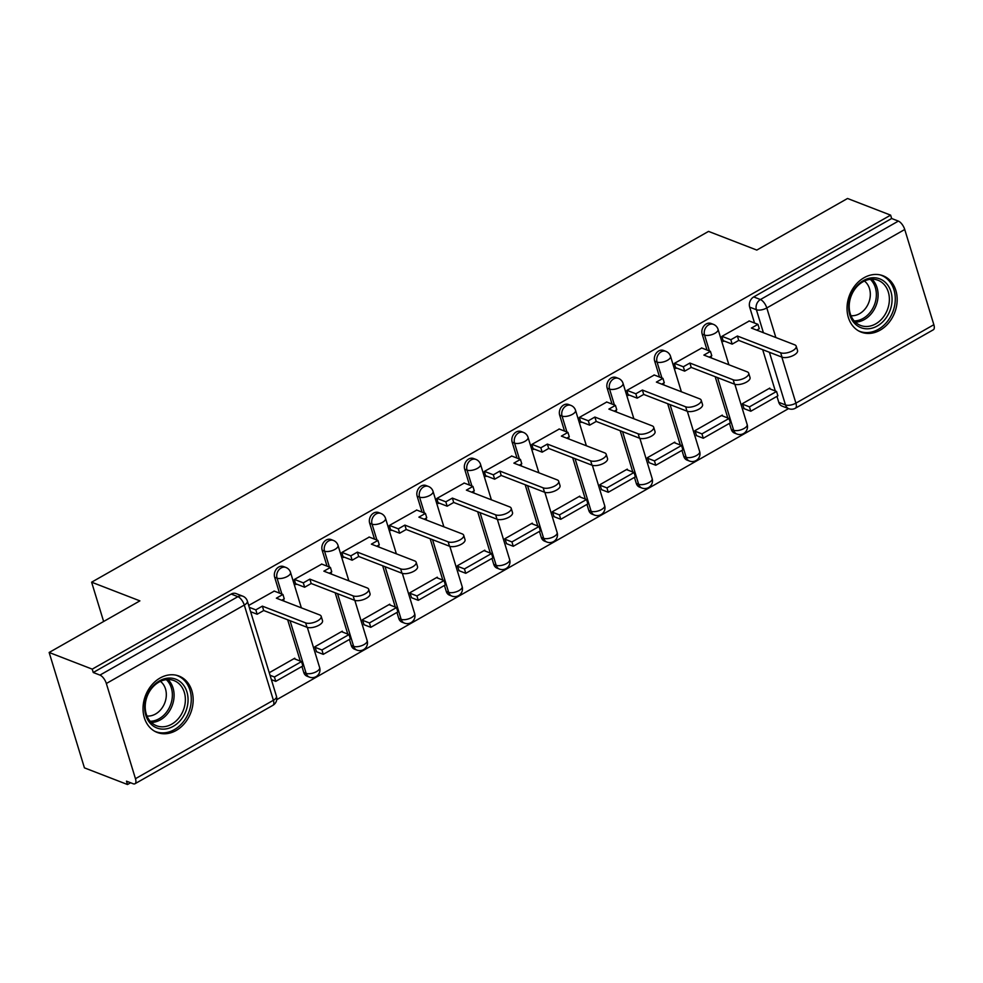 <?xml version="1.0" encoding="UTF-8"?>
<svg xmlns="http://www.w3.org/2000/svg" width="983" height="983" viewBox="0 0 983 983"><rect width="100%" height="100%" fill="white"/><g stroke="black" fill="none" stroke-linecap="round" stroke-linejoin="round"><path stroke-width="1.47" d="M283.546 566.552A7.753 6.205 111.2 0 0 278.693 567.056A7.753 6.205 111.2 0 0 274.662 577.242L277.046 578.164A7.753 6.205 -68.8 0 1 281.077 567.977A7.753 6.205 -68.8 0 1 285.93 567.474L283.546 566.552M331.05 539.544A7.753 6.205 111.2 0 0 326.196 540.048A7.753 6.205 111.2 0 0 322.166 550.234L324.537 551.156A7.753 6.205 -68.8 0 1 328.58 540.969A7.753 6.205 -68.8 0 1 333.434 540.466L331.05 539.544M378.553 512.536A7.753 6.205 111.2 0 0 373.7 513.04A7.753 6.205 111.2 0 0 369.669 523.226L372.041 524.148A7.753 6.205 -68.8 0 1 376.084 513.962A7.753 6.205 -68.8 0 1 380.937 513.458L378.553 512.536M426.057 485.528A7.753 6.205 111.2 0 0 421.203 486.02A7.753 6.205 111.2 0 0 417.161 496.218L419.544 497.14A7.753 6.205 -68.8 0 1 423.575 486.941A7.753 6.205 -68.8 0 1 428.428 486.45L426.057 485.528M473.548 458.508A7.753 6.205 111.2 0 0 468.694 459.012A7.753 6.205 111.2 0 0 464.664 469.198L467.048 470.12A7.753 6.205 -68.8 0 1 471.078 459.933A7.753 6.205 -68.8 0 1 475.932 459.43L473.548 458.508M521.051 431.5A7.753 6.205 111.2 0 0 516.198 432.004A7.753 6.205 111.2 0 0 512.168 442.19L514.551 443.112A7.753 6.205 -68.8 0 1 518.582 432.925A7.753 6.205 -68.8 0 1 523.435 432.422L521.051 431.5M568.555 404.492A7.753 6.205 111.2 0 0 563.701 404.996A7.753 6.205 111.2 0 0 559.671 415.182L562.055 416.104A7.753 6.205 -68.8 0 1 566.085 405.905A7.753 6.205 -68.8 0 1 570.939 405.414L568.555 404.492M616.058 377.484A7.753 6.205 111.2 0 0 611.205 377.976A7.753 6.205 111.2 0 0 607.175 388.174L609.558 389.096A7.753 6.205 -68.8 0 1 613.589 378.897A7.753 6.205 -68.8 0 1 618.442 378.406L616.058 377.484M663.562 350.464A7.753 6.205 111.2 0 0 658.708 350.968A7.753 6.205 111.2 0 0 654.678 361.154L657.049 362.076A7.753 6.205 -68.8 0 1 661.092 351.889A7.753 6.205 -68.8 0 1 665.946 351.386L663.562 350.464M711.065 323.456A7.753 6.205 111.2 0 0 706.212 323.96A7.753 6.205 111.2 0 0 702.181 334.146L704.553 335.068A7.753 6.205 -68.8 0 1 708.596 324.881A7.753 6.205 -68.8 0 1 713.449 324.378L711.065 323.456M880.117 330.177A30.227 24.206 111.2 0 0 897.123 301.363A30.227 24.206 111.2 0 0 883.004 275.756A30.227 24.206 111.2 0 0 864.082 277.71A30.227 24.206 111.2 0 0 847.076 306.524A30.227 24.206 111.2 0 0 861.194 332.131A30.227 24.206 111.2 0 0 880.117 330.177M176.117 730.504A30.227 24.206 111.2 0 0 193.123 701.69A30.227 24.206 111.2 0 0 179.004 676.071A30.227 24.206 111.2 0 0 160.082 678.024A30.227 24.206 111.2 0 0 143.076 706.838A30.227 24.206 111.2 0 0 157.194 732.446A30.227 24.206 111.2 0 0 176.117 730.504M49.15 652.479L139.893 600.871L91.616 582.194L708.534 231.398L756.799 250.075L847.543 198.48L890.623 215.142L92.23 669.14L49.15 652.479L84.427 767.858L127.495 784.52L130.604 782.751M276.739 699.663L788.575 408.609M127.495 784.52L126.475 781.153L133.184 783.758A7.753 3.318 -119.6 0 0 134.954 783.758A7.753 3.318 -119.6 0 0 135.457 778.696L106.348 683.504A7.753 3.318 -119.6 0 0 99.959 675.1L237.898 596.669A7.753 6.205 -68.8 0 1 242.752 596.165L236.043 593.572A7.753 6.205 -68.8 0 0 231.189 594.064L237.898 596.669A7.753 3.318 -119.6 0 1 244.288 605.061L106.348 683.504M92.23 669.14L93.25 672.507L99.959 675.1M778.782 402.33L785.491 404.935A7.753 6.205 -68.8 0 0 788.784 408.695L782.075 406.102A7.753 6.205 -68.8 0 1 778.782 402.33L776.951 396.358M775.317 390.976L762.685 349.678M754.539 323.026L749.673 307.138L756.394 309.731A7.753 6.205 -68.8 0 1 760.424 299.545L898.364 221.101A7.753 3.318 60.4 0 1 904.741 229.506L933.85 324.709A7.753 3.318 60.4 0 1 933.346 329.772L795.419 408.203A7.753 3.318 60.4 0 0 795.911 403.141L933.85 324.709M898.364 221.101L891.655 218.509L890.623 215.142M749.267 320.986L721.817 336.407L723.353 341.457L724.127 341.015M770.045 388.936L769.787 388.101L742.386 403.681L744.07 408.645M722.542 415.956L722.284 415.109L694.883 430.701L696.578 435.653M701.764 347.994L674.313 363.415L675.849 368.465L676.623 368.023M675.038 442.964L674.78 442.129L647.379 457.709L649.075 462.661M654.26 375.014L626.81 390.435L628.346 395.473L629.12 395.031M627.535 469.972L627.277 469.137L599.876 484.717L601.571 489.681M606.757 402.022L579.306 417.443L580.855 422.481L581.617 422.051M580.031 496.98L579.773 496.145L552.372 511.725L554.068 516.689M559.266 429.03L531.803 444.451L533.351 449.501L534.125 449.059M532.528 524L532.27 523.153L504.869 538.745L506.564 543.697M511.762 456.051L484.3 471.459L485.848 476.509L486.622 476.067M485.024 551.008L484.779 550.173L457.365 565.753L459.061 570.705M464.259 483.058L436.796 498.479L438.344 503.517L439.118 503.075M437.533 578.016L437.275 577.181L409.862 592.761L411.558 597.725M416.755 510.066L389.305 525.487L390.841 530.525L391.615 530.095M390.03 605.024L389.772 604.189L362.371 619.769L364.066 624.733M369.252 537.074L341.801 552.495L343.337 557.545L344.111 557.103M342.526 632.044L342.268 631.197L314.867 646.789L316.563 651.741M321.748 564.095L294.298 579.503L295.834 584.553L296.608 584.111M295.023 659.052L294.765 658.217L269.256 672.716M274.245 591.102L248.687 605.442M303.759 672.446L306.143 673.367A7.753 6.205 -68.8 0 0 309.436 677.127L307.052 676.206A7.753 6.205 111.2 0 1 303.759 672.446L301.941 666.474M300.294 661.092L287.663 619.781M279.516 593.142L274.662 577.242M351.263 645.438L353.647 646.359A7.753 6.205 -68.8 0 0 356.94 650.119L354.556 649.198A7.753 6.205 111.2 0 1 351.263 645.438L349.444 639.454M347.798 634.084L335.166 592.774M327.02 566.134L322.166 550.234M398.766 618.418L401.15 619.339A7.753 6.205 -68.8 0 0 404.443 623.111L402.059 622.19A7.753 6.205 111.2 0 1 398.766 618.418L396.948 612.446M395.301 607.064L382.67 565.766M374.523 539.114L369.669 523.226M446.27 591.41L448.653 592.331A7.753 6.205 -68.8 0 0 451.947 596.103L449.563 595.182A7.753 6.205 111.2 0 1 446.27 591.41L444.439 585.438M442.805 580.056L430.173 538.758M422.026 512.106L417.161 496.218M493.773 564.402L496.157 565.323A7.753 6.205 -68.8 0 0 499.45 569.083L497.066 568.162A7.753 6.205 111.2 0 1 493.773 564.402L491.942 558.43M490.296 553.048L477.677 511.738M469.53 485.098L464.664 469.198M541.277 537.394L543.66 538.315A7.753 6.205 -68.8 0 0 546.953 542.075L544.57 541.154A7.753 6.205 111.2 0 1 541.277 537.394L539.446 531.41M537.799 526.028L525.18 484.73M517.033 458.078L512.168 442.19M588.78 510.374L591.152 511.295A7.753 6.205 -68.8 0 0 594.445 515.067L592.073 514.146A7.753 6.205 111.2 0 1 588.78 510.374L586.949 504.402M585.303 499.02L572.671 457.722M564.525 431.07L559.671 415.182M636.271 483.366L638.655 484.287A7.753 6.205 -68.8 0 0 641.948 488.047L639.577 487.126A7.753 6.205 111.2 0 1 636.271 483.366L634.453 477.394M632.806 472.012L620.175 430.714M612.028 404.062L607.175 388.174M683.775 456.358L686.159 457.279A7.753 6.205 -68.8 0 0 689.452 461.039L687.068 460.118A7.753 6.205 111.2 0 1 683.775 456.358L681.956 450.386M680.31 445.004L667.678 403.694M659.532 377.054L654.678 361.154M731.278 429.35L733.662 430.271A7.753 6.205 -68.8 0 0 736.955 434.031L734.571 433.11A7.753 6.205 111.2 0 1 731.278 429.35L729.46 423.366M727.813 417.984L715.182 376.686M707.035 350.034L702.181 334.146M103.633 621.489L91.616 582.194M93.25 672.507L231.189 594.064M891.655 218.509L753.715 296.94A7.753 6.205 111.2 0 0 749.673 307.138M796.205 346.188L797.545 350.562A8.908 3.735 163 0 1 792.151 356.006A8.908 3.735 163 0 1 782.013 357.161L780.674 352.786A8.908 3.735 -17 0 0 790.811 351.631A8.908 3.735 -17 0 0 796.205 346.188A8.908 3.735 -17 0 0 794.682 344.812L751.393 328.064L757.942 324.341L759.281 328.715L756.763 330.141M721.964 336.321L730.836 339.749L732.175 344.124L738.725 340.401L737.385 336.026L780.674 352.786M730.836 339.749L737.385 336.026M749.058 320.913L757.942 324.341M750.791 411.238L777.885 395.83L776.545 391.455L749.451 406.864L750.791 411.238L743.873 408.572M742.534 404.197L749.451 406.864M769.013 388.543L776.545 391.455M738.725 340.401L782.013 357.161M732.175 344.124L723.095 340.609M891.642 304.509A26.16 20.95 -68.8 0 1 866.109 328.789A26.16 20.95 -68.8 0 1 849.103 302.039A26.16 20.95 -68.8 0 1 874.637 277.771A26.16 20.95 -68.8 0 1 891.642 304.509M849.595 301.72A24.219 19.39 111.2 0 0 860.543 325.447A24.219 19.39 111.2 0 0 888.976 303.993A24.219 19.39 111.2 0 0 878.028 280.266A24.219 19.39 111.2 0 0 849.595 301.72M864.401 281.04A19.07 15.273 -68.8 0 1 870.016 298.033A19.07 15.273 -68.8 0 1 850.983 315.703M858.528 330.866A30.031 24.047 111.2 0 0 859.535 331.283A30.031 24.047 111.2 0 0 894.788 304.693A30.031 24.047 111.2 0 0 881.21 275.265A30.031 24.047 111.2 0 0 880.178 274.908M187.642 704.823A26.16 20.95 -68.8 0 1 162.097 729.103A26.16 20.95 -68.8 0 1 145.091 702.366A26.16 20.95 -68.8 0 1 170.637 678.086A26.16 20.95 -68.8 0 1 187.642 704.823M145.595 702.034A24.219 19.39 111.2 0 0 156.543 725.761A24.219 19.39 111.2 0 0 184.976 704.32A24.219 19.39 111.2 0 0 174.028 680.592A24.219 19.39 111.2 0 0 145.595 702.034M160.401 681.354A19.07 15.273 -68.8 0 1 166.016 698.348A19.07 15.273 -68.8 0 1 146.983 716.017M154.528 731.18A30.031 24.047 111.2 0 0 155.535 731.598A30.031 24.047 111.2 0 0 190.788 705.008A30.031 24.047 111.2 0 0 177.198 675.591A30.031 24.047 111.2 0 0 176.178 675.223M748.702 373.208L750.041 377.583A8.908 3.735 163 0 1 744.647 383.014A8.908 3.735 163 0 1 734.51 384.169L733.171 379.794A8.908 3.735 -17 0 0 743.308 378.652A8.908 3.735 -17 0 0 748.702 373.208A8.908 3.735 -17 0 0 747.178 371.832L703.889 355.084L710.439 351.361L711.778 355.723L709.259 357.161M674.461 363.329L683.332 366.77L684.672 371.144L691.221 367.421L689.882 363.046L733.171 379.794M683.332 366.77L689.882 363.046M701.567 347.921L710.439 351.361M703.287 438.246L730.381 422.837L729.042 418.463L701.948 433.884L703.287 438.246L696.369 435.58M695.03 431.205L701.948 433.884M721.51 415.551L729.042 418.463M691.221 367.421L734.51 384.169M684.672 371.144L675.591 367.63M701.198 400.216L702.538 404.591A8.908 3.735 163 0 1 697.144 410.034A8.908 3.735 163 0 1 687.006 411.177L685.667 406.802A8.908 3.735 -17 0 0 695.804 405.66A8.908 3.735 -17 0 0 701.198 400.216A8.908 3.735 -17 0 0 699.675 398.84L656.386 382.092L662.935 378.369L664.275 382.743L661.756 384.169M626.957 390.349L635.829 393.778L637.168 398.152L643.718 394.429L642.378 390.054L685.667 406.802M635.829 393.778L642.378 390.054M654.064 374.928L662.935 378.369M655.784 465.266L682.878 449.858L681.551 445.483L654.445 460.892L655.784 465.266L648.866 462.588M647.527 458.213L654.445 460.892M674.006 442.559L681.551 445.483M643.718 394.429L687.006 411.177M637.168 398.152L628.1 394.638M653.695 427.224L655.034 431.598A8.908 3.735 163 0 1 649.64 437.042A8.908 3.735 163 0 1 639.503 438.185L638.176 433.81A8.908 3.735 -17 0 0 648.301 432.667A8.908 3.735 -17 0 0 653.695 427.224A8.908 3.735 -17 0 0 652.184 425.848L608.882 409.1L615.432 405.377L616.771 409.751L614.264 411.177M579.454 417.357L588.338 420.785L589.665 425.16L596.214 421.437L594.875 417.062L638.176 433.81M588.338 420.785L594.875 417.062M606.56 401.949L615.432 405.377M608.28 492.274L635.374 476.866L634.047 472.491L606.941 487.9L608.28 492.274L601.363 489.595M600.035 485.221L606.941 487.9M626.503 469.579L634.047 472.491M596.214 421.437L639.503 438.185M589.665 425.16L580.597 421.646M606.192 454.244L607.531 458.606A8.908 3.735 163 0 1 602.137 464.05A8.908 3.735 163 0 1 592.012 465.205L590.672 460.83A8.908 3.735 -17 0 0 600.797 459.675A8.908 3.735 -17 0 0 606.192 454.244A8.908 3.735 -17 0 0 604.68 452.856L561.379 436.108L567.928 432.385L569.268 436.759L566.761 438.185M531.95 444.365L540.834 447.793L542.174 452.168L548.711 448.445L547.384 444.083L590.672 460.83M540.834 447.793L547.384 444.083M559.057 428.957L567.928 432.385M560.777 519.282L587.883 503.874L586.544 499.499L559.438 514.908L560.777 519.282L553.859 516.616M552.532 512.241L559.438 514.908M578.999 496.587L586.544 499.499M548.711 448.445L592.012 465.205M542.174 452.168L533.093 448.666M558.688 481.252L560.027 485.627A8.908 3.735 163 0 1 554.633 491.058A8.908 3.735 163 0 1 544.508 492.213L543.169 487.838A8.908 3.735 -17 0 0 553.306 486.696A8.908 3.735 -17 0 0 558.688 481.252A8.908 3.735 -17 0 0 557.177 479.876L513.888 463.128L520.425 459.405L521.764 463.767L519.257 465.205M484.459 471.373L493.331 474.814L494.67 479.188L501.207 475.465L499.88 471.09L543.169 487.838M493.331 474.814L499.88 471.09M511.553 455.965L520.425 459.405M513.273 546.29L540.38 530.881L539.04 526.507L511.934 541.928L513.273 546.29L506.368 543.624M505.029 539.249L511.934 541.928M531.508 523.595L539.04 526.507M501.207 475.465L544.508 492.213M494.67 479.188L485.59 475.674M511.197 508.26L512.524 512.635A8.908 3.735 163 0 1 507.13 518.078A8.908 3.735 163 0 1 497.005 519.221L495.665 514.846A8.908 3.735 -17 0 0 505.803 513.704A8.908 3.735 -17 0 0 511.197 508.26A8.908 3.735 -17 0 0 509.673 506.884L466.384 490.136L472.934 486.413L474.261 490.787L471.754 492.213M436.956 498.393L445.827 501.821L447.167 506.196L453.716 502.473L452.377 498.098L495.665 514.846M445.827 501.821L452.377 498.098M464.05 482.972L472.934 486.413M465.77 573.31L492.876 557.902L491.537 553.527L464.443 568.936L465.77 573.31L458.864 570.631M457.525 566.257L464.443 568.936M484.005 550.603L491.537 553.527M453.716 502.473L497.005 519.221M447.167 506.196L438.086 502.682M463.693 535.268L465.033 539.642A8.908 3.735 163 0 1 459.639 545.086A8.908 3.735 163 0 1 449.501 546.229L448.162 541.854A8.908 3.735 -17 0 0 458.299 540.711A8.908 3.735 -17 0 0 463.693 535.268A8.908 3.735 -17 0 0 462.17 533.892L418.881 517.144L425.43 513.421L426.757 517.795L424.251 519.221M389.452 525.401L398.324 528.829L399.663 533.204L406.212 529.481L404.873 525.106L448.162 541.854M398.324 528.829L404.873 525.106M416.546 509.993L425.43 513.421M418.266 600.318L445.373 584.91L444.033 580.535L416.939 595.944L418.266 600.318L411.361 597.639M410.022 593.265L416.939 595.944M436.501 577.623L444.033 580.535M406.212 529.481L449.501 546.229M399.663 533.204L390.583 529.69M416.19 562.288L417.529 566.65A8.908 3.735 163 0 1 412.135 572.094A8.908 3.735 163 0 1 401.998 573.249L400.659 568.874A8.908 3.735 -17 0 0 410.796 567.719A8.908 3.735 -17 0 0 416.19 562.288A8.908 3.735 -17 0 0 414.666 560.912L371.377 544.152L377.927 540.429L379.266 544.803L376.747 546.241M341.949 552.409L350.82 555.85L352.16 560.212L358.709 556.489L357.37 552.127L400.659 568.874M350.82 555.85L357.37 552.127M369.055 537.001L377.927 540.429M370.775 627.326L397.869 611.918L396.53 607.543L369.436 622.952L370.775 627.326L363.857 624.66M362.518 620.285L369.436 622.952M388.998 604.631L396.53 607.543M358.709 556.489L401.998 573.249M352.16 560.212L343.079 556.71M368.686 589.296L370.026 593.671A8.908 3.735 163 0 1 364.632 599.114A8.908 3.735 163 0 1 354.494 600.257L353.155 595.882A8.908 3.735 -17 0 0 363.292 594.74A8.908 3.735 -17 0 0 368.686 589.296A8.908 3.735 -17 0 0 367.163 587.92L323.874 571.172L330.423 567.449L331.762 571.823L329.244 573.249M294.445 579.417L303.317 582.858L304.656 587.232L311.206 583.509L309.866 579.134L353.155 595.882M303.317 582.858L309.866 579.134M321.552 564.009L330.423 567.449M323.272 654.346L350.366 638.925L349.026 634.551L321.933 649.972L323.272 654.346L316.354 651.668M315.015 647.293L321.933 649.972M341.494 631.639L349.026 634.551M311.206 583.509L354.494 600.257M304.656 587.232L295.576 583.718M321.183 616.304L322.522 620.678A8.908 3.735 163 0 1 317.128 626.122A8.908 3.735 163 0 1 306.991 627.265L305.664 622.89A8.908 3.735 -17 0 0 315.789 621.748A8.908 3.735 -17 0 0 321.183 616.304A8.908 3.735 -17 0 0 319.672 614.928L276.37 598.18L282.92 594.457L284.259 598.831L281.74 600.257M249.264 607.334L255.826 609.865L257.153 614.24L263.702 610.517L262.363 606.142L305.664 622.89M255.826 609.865L262.363 606.142M274.048 591.016L282.92 594.457M275.768 681.354L302.862 665.946L301.535 661.571L274.429 676.98L275.768 681.354L271.382 679.658M270.042 675.284L274.429 676.98M293.991 658.647L301.535 661.571M263.702 610.517L306.991 627.265M257.153 614.24L250.604 611.709M135.457 778.696L273.397 700.265L244.288 605.061A7.753 3.256 -17 0 0 247.372 601.129A7.753 7.753 0 0 0 242.752 596.165M781.829 357.087L795.911 403.141A7.753 3.256 163 0 1 785.491 404.935L769.394 352.27M763.41 332.721L756.394 309.731A7.753 3.256 163 0 0 766.801 307.949L775.857 337.525M904.741 229.506L766.801 307.949A7.753 3.318 -119.6 0 0 760.424 299.545L753.715 296.94M309.436 677.127A7.753 7.753 0 0 0 319.647 667.641A7.753 3.256 -17 0 1 316.563 671.573A7.753 3.256 -17 0 1 306.143 673.367L290.046 620.703M284.075 601.154L283.485 599.261M281.9 594.064L277.046 578.164A7.753 3.256 -17 0 0 287.466 576.382A7.753 3.256 163 0 0 290.538 572.438A7.753 7.753 0 0 0 285.93 567.474M356.94 650.119A7.753 7.753 0 0 0 367.151 640.621A7.753 3.256 -17 0 1 364.066 644.565A7.753 3.256 -17 0 1 353.647 646.359L337.55 593.695M331.566 574.146L330.988 572.253M329.403 567.044L324.537 551.156A7.753 3.256 -17 0 0 334.957 549.374A7.753 3.256 163 0 0 338.041 545.43A7.753 7.753 0 0 0 333.434 540.466M404.443 623.111A7.753 7.753 0 0 0 414.654 613.613A7.753 3.256 -17 0 1 411.57 617.557A7.753 3.256 -17 0 1 401.15 619.339L385.053 566.687M379.069 547.138L378.492 545.246M376.907 540.036L372.041 524.148A7.753 3.256 -17 0 0 382.461 522.354A7.753 3.256 163 0 0 385.545 518.422A7.753 7.753 0 0 0 380.937 513.458M451.947 596.103A7.753 7.753 0 0 0 462.157 586.605A7.753 3.256 -17 0 1 459.073 590.55A7.753 3.256 -17 0 1 448.653 592.331L432.557 539.679M426.573 520.118L425.995 518.238M424.41 513.028L419.544 497.14A7.753 3.256 -17 0 0 429.964 495.346A7.753 3.256 163 0 0 433.048 491.402A7.753 7.753 0 0 0 428.428 486.45M499.45 569.083A7.753 7.753 0 0 0 509.649 559.597A7.753 3.256 -17 0 1 506.577 563.529A7.753 3.256 -17 0 1 496.157 565.323L480.048 512.659M474.076 493.11L473.499 491.217M471.901 486.02L467.048 470.12A7.753 3.256 -17 0 0 477.468 468.338A7.753 3.256 163 0 0 480.552 464.394A7.753 7.753 0 0 0 475.932 459.43M546.953 542.075A7.753 7.753 0 0 0 557.152 532.577A7.753 3.256 -17 0 1 554.068 536.521A7.753 3.256 -17 0 1 543.66 538.315L527.552 485.651M521.58 466.102L521.002 464.209M519.405 459L514.551 443.112A7.753 3.256 -17 0 0 524.971 441.33A7.753 3.256 163 0 0 528.055 437.386A7.753 7.753 0 0 0 523.435 432.422M594.445 515.067A7.753 7.753 0 0 0 604.656 505.569A7.753 3.256 -17 0 1 601.571 509.513A7.753 3.256 -17 0 1 591.152 511.295L575.055 458.643M569.083 439.094L568.506 437.202M566.908 431.992L562.055 416.104A7.753 3.256 -17 0 0 572.475 414.31A7.753 3.256 163 0 0 575.559 410.378A7.753 7.753 0 0 0 570.939 405.414M641.948 488.047A7.753 7.753 0 0 0 652.159 478.561A7.753 3.256 -17 0 1 649.075 482.506A7.753 3.256 -17 0 1 638.655 484.287L622.558 431.635M616.587 412.074L616.009 410.181M614.412 404.984L609.558 389.096A7.753 3.256 -17 0 0 619.978 387.302A7.753 3.256 163 0 0 623.05 383.358A7.753 7.753 0 0 0 618.442 378.406M689.452 461.039A7.753 7.753 0 0 0 699.663 451.553A7.753 3.256 -17 0 1 696.578 455.485A7.753 3.256 -17 0 1 686.159 457.279L670.062 404.615M664.078 385.066L663.5 383.173M661.915 377.976L657.049 362.076A7.753 3.256 -17 0 0 667.469 360.294A7.753 3.256 163 0 0 670.553 356.35A7.753 7.753 0 0 0 665.946 351.386M736.955 434.031A7.753 7.753 0 0 0 747.166 424.533A7.753 3.256 -17 0 1 744.082 428.477A7.753 3.256 -17 0 1 733.662 430.271L717.565 377.607M711.581 358.058L711.004 356.165M709.419 350.956L704.553 335.068A7.753 3.256 -17 0 0 714.973 333.286A7.753 3.256 163 0 0 718.057 329.342A7.753 7.753 0 0 0 713.449 324.378M276.469 696.32A7.753 3.256 -17 0 1 273.397 700.265A7.753 3.318 60.4 0 1 272.893 705.327A7.753 7.753 0 0 0 276.469 696.32L247.372 601.129M871.946 279.209A24.219 19.39 -68.8 0 1 877.708 299.631A24.219 19.39 -68.8 0 1 855.345 322.141M854.202 320.95A23.42 18.763 111.2 0 0 875.988 299.176A23.42 18.763 111.2 0 0 870.311 279.319M167.946 679.536A24.219 19.39 -68.8 0 1 173.708 699.957A24.219 19.39 -68.8 0 1 151.345 722.456M150.202 721.264A23.42 18.763 111.2 0 0 171.988 699.503A23.42 18.763 111.2 0 0 166.311 679.646M718.057 329.342L728.882 364.754M734.854 384.279L747.166 424.533M670.553 356.35L681.379 391.762M687.35 411.299L699.663 451.553M623.05 383.358L633.875 418.77M639.859 438.307L652.159 478.561M575.559 410.378L586.384 445.778M592.356 465.315L604.656 505.569M528.055 437.386L538.881 472.798M544.852 492.323L557.152 532.577M480.552 464.394L491.377 499.806M497.349 519.343L509.649 559.597M433.048 491.402L443.874 526.814M449.845 546.351L462.157 586.605M385.545 518.422L396.37 553.822M402.342 573.359L414.654 613.613M338.041 545.43L348.867 580.842M354.838 600.38L367.151 640.621M290.538 572.438L301.363 607.85M307.335 627.387L319.647 667.641M134.954 783.758L272.893 705.327M788.784 408.695A7.753 7.753 0 0 0 795.419 408.203M881.21 275.265L880.387 274.945M859.535 331.283L858.712 330.964M177.198 675.591L176.387 675.272M155.535 731.598L154.712 731.278"/></g></svg>
